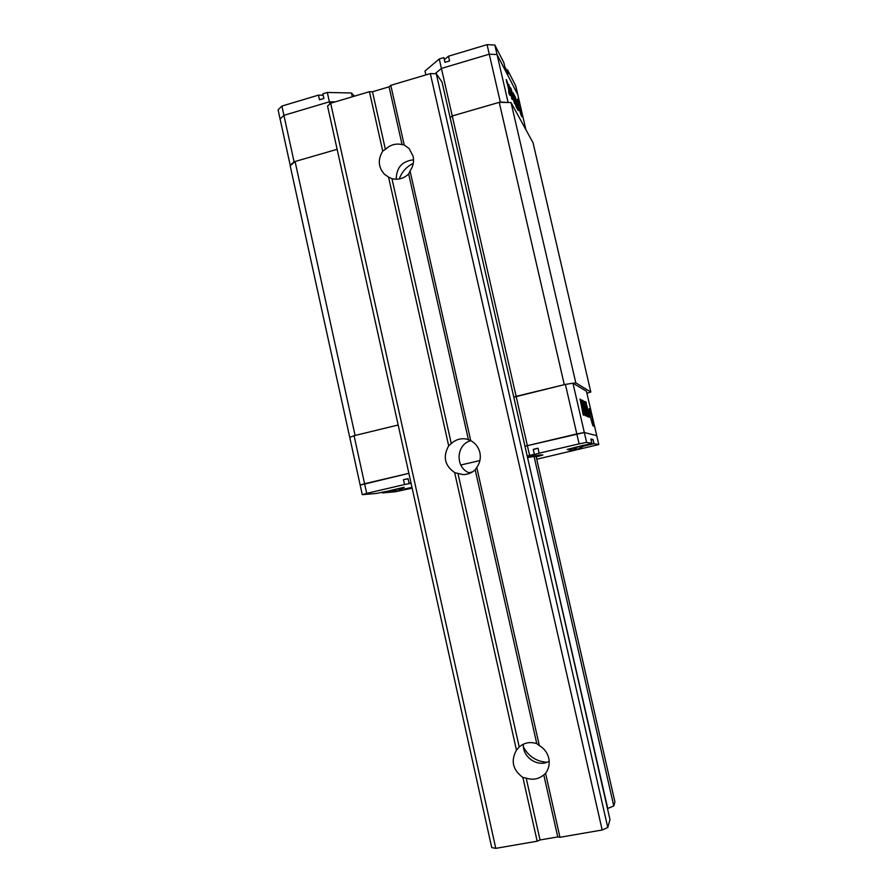 <?xml version="1.0" encoding="UTF-8"?>
<svg xmlns="http://www.w3.org/2000/svg" width="893" height="893" viewBox="0 0 893 893"><rect width="100%" height="100%" fill="white"/><g stroke="black" fill="none" stroke-linecap="round" stroke-linejoin="round"><path stroke-width="1.34" d="M369.434 91.689L382.729 151.107C377.639 159.613 378.241 167.359 384.548 174.347L388.544 177.082L448.688 445.83C442.66 456.636 444.658 465.566 454.682 472.62L516.455 750.153C510.595 760.814 512.738 769.911 522.885 777.446L537.162 841.217L495.782 848.35L330.656 103.231L369.434 91.689L372.493 91.756L385.396 149.377L382.729 151.107M522.885 777.446L526.2 778.116C532.764 780.248 538.635 779.176 543.792 774.901L545.567 773.293L559.956 837.288L602.172 829.999L607.776 827.532L609.986 819.584L442.024 82L436.286 73.773L607.776 827.532M388.544 177.082L391.96 178.689C398.189 180.129 403.759 178.567 408.67 173.979L410.054 170.987C413.169 166.433 414.185 161.521 413.124 156.242L409.161 148.606L404.194 144.934L390.788 85.337L430.326 73.583L602.172 829.999M410.054 170.987L470.711 440.606L466.157 438.954C460.498 438.15 455.542 439.68 451.278 443.553L448.688 445.83M454.682 472.62L462.797 474.574C467.53 474.618 471.66 473.022 475.188 469.785L476.762 467.474C479.943 462.976 480.992 458.009 479.887 452.584C478.559 447.203 475.5 443.207 470.711 440.606M476.762 467.474L539.327 745.577L536.771 743.635C530.185 741.547 524.336 742.652 519.213 746.939L516.712 749.807M545.567 773.293L546.884 771.306C549.117 767.277 549.742 762.923 548.76 758.257C547.387 752.699 544.239 748.479 539.327 745.577M390.788 85.337L389.069 86.833L372.493 91.756M430.326 73.583L436.286 73.773M495.782 848.35L491.73 847.58L327.564 106.088L330.656 103.231M559.956 837.288L557.745 836.92L540.053 839.967L537.162 841.217M613.781 805.966L614.92 801.914L536.101 456.468L534.059 456.379L613.781 805.966L607.486 808.6M523.41 744.17C522.204 757.286 538.111 767.891 549.184 761.238M404.194 144.934L402.062 144.588C395.822 143.193 390.263 144.789 385.396 149.377M413.548 159.825C402.163 161.097 396.392 167.571 396.224 179.259M470.857 440.673C455.597 444.446 455.039 468.691 470.12 473.145M527.573 457.662L607.765 808.556M413.269 163.352C406.538 166.634 401.872 171.836 399.283 178.968M523.521 747.184C528.701 756.494 536.492 761.528 546.884 762.265M475.188 469.785L536.771 743.635M458.042 473.781L519.213 746.939M391.96 178.689L451.278 443.553M408.67 173.979L468.367 439.49M389.069 86.833L402.062 144.588M526.2 778.116L540.053 839.967M543.792 774.901L557.745 836.92M425.872 74.912L424.99 71.038L439.256 58.96L452.249 115.967L450.128 117.563L452.249 115.967L499.232 102.349L511.03 102.55L533.054 142.757L590.82 392.027L586.902 393.233M349.788 437.581L290.192 165.785L295.081 161.499L337.13 149.31L294.087 161.789L283.907 115.342L329.383 101.802L329.863 103.956M573.072 383.287L575.806 382.863L590.82 392.027M439.256 58.96L443.866 57.587L444.948 62.32L449.57 60.947L448.487 56.203L487.065 44.65L489.264 54.194L441.421 68.437L435.047 73.739L441.421 68.437L489.264 54.194L500.292 102.036L452.249 115.967L516.132 396.358L513.799 397.195L564.298 384.66L499.232 102.349M295.081 161.499L355.09 435.46L398.166 425.001L354.075 435.706L349.743 437.391L360.18 485.1L364.59 483.727L354.075 435.706M511.03 102.55L575.806 382.863M281.887 106.077L283.907 115.342L280.101 119.048L278.08 109.839L281.887 106.077L318.444 95.127L319.471 99.782L323.913 98.464L322.875 93.798L327.318 92.47L329.383 101.802L335.165 101.891L329.383 101.802L283.907 115.342L280.101 119.048L290.192 165.205L294.087 161.789M487.065 44.65L494.845 45.041L497.044 54.54L489.264 54.194L497.044 54.54L517.75 94.535L525.877 129.664M500.292 102.036L508.217 102.494M506.51 70.089L507.503 69.799L515.763 85.951L517.75 94.535L497.044 54.54L508.039 102.17M517.717 99.402C519.157 101.902 522.863 117.072 521.958 116.737C521.166 117.351 516.344 98.688 517.382 99L517.717 99.402M512.928 95.16L510.952 88.452L514.48 103.688L513.866 99.235L516.087 106.658L513.319 92.928L513.81 96.835L512.537 95.272M506.298 79.611L509.155 91.532L508.586 90.584L508.876 93.307L510.227 95.584C511.097 95.897 507.693 82.033 506.298 79.611L506.119 79.667M508.865 84.478L512.247 99.558L510.539 87.659L511.064 93.999L510.405 88.485L508.418 84.612M516.5 101.478L514.323 94.971L517.382 107.06L516.232 104.95L516.489 107.394L518.286 110.609L515.518 99.659L516.5 101.478M515.663 99.904L515.473 97.002M517.84 109.906L517.27 107.093M516.634 104.704L515.786 102.182M516.947 107.138L516.355 106.144M510.048 89.88L508.876 86.61M511.689 98.52L510.807 90.919M509.87 95.149L509.2 91.075M507.224 83.518L506.521 81.397M513.81 96.835L512.593 95.518M514.625 100.652L513.743 96.857M515.027 97.136L514.29 95.752M354.499 96.143L351.44 92.972L327.318 92.47M323.199 95.216L318.444 95.127M448.487 56.203L444.346 59.675M494.845 45.041L503.831 62.61L504.779 66.707L508.43 73.829L507.503 69.799M351.44 92.972L352.3 96.79M533.288 449.603L538.01 448.23L533.233 449.346L534.36 454.291L529.582 455.397L516.132 396.358L565.392 384.392L576.811 433.92L524.972 446.232L584.323 432.513L572.949 383.22L565.392 384.392M411.014 483.035L409.117 483.481L408.045 478.626L403.457 479.697L404.529 484.542L366.699 493.36L364.59 483.727L408.871 473.335L360.18 485.1L362.279 494.677L376.612 493.416L403.524 487.946M460.766 465.03L479.909 460.542L460.766 465.03M536.726 459.214L598.79 444.569L596.736 435.661L584.323 432.513L576.811 433.92L579.099 443.866L539.138 453.175L538.01 448.23M591.077 439.981L593.019 439.523L590.865 439.066L591.847 443.33L586.612 442.403L584.323 432.513L596.736 435.661L586.444 391.246L572.949 383.22M593.343 426.117L593.399 426.117C594.425 426.207 590.083 407.889 589.235 408.592C588.197 408.414 592.383 426.229 593.343 426.117M584.893 406.326L583.14 400.6L586.779 416.339L585.864 410.534L587.806 416.741L584.669 401.37L585.462 406.594L584.491 406.415M580.126 399.082L583.196 414.944L583.91 415.2C584.893 415.29 581.12 399.238 580.126 399.082L579.948 399.126M581.789 399.919L585.361 415.781L582.872 400.466L584.067 409.753L582.962 402.285L581.332 400.019M587.125 406.683L585.406 401.75C584.803 401.66 587.214 411.919 587.795 411.93L588.063 416.841L589.134 417.254L587.125 406.683M586.589 406.438L586.054 402.073M587.784 411.919L586.567 408.503M588.744 417.109L588.208 413.727M582.883 405.522L582.258 401.939M584.748 414.81L583.486 405.243M583.542 415.066L583.006 410.568M581.343 403.58L580.149 400.019M585.462 406.594L584.502 406.471M586.355 410.747L585.395 406.605M534.36 454.291L527.261 456.301M527.216 456.077L529.582 455.397M534.059 456.379L527.841 457.607M469.015 472.721L472.442 471.917M411.037 483.102L409.117 483.481M472.107 472.118L469.205 472.799M527.54 457.495L537.106 455.62L539.495 455.731L536.146 456.68M527.316 456.524L539.138 453.175M536.191 456.881L542.877 455.006L540.153 454.85L527.495 457.339M469.394 472.877L471.75 472.33M404.529 484.542L411.07 483.247M366.699 493.36L362.279 494.677M393.378 491.943L382.483 492.903L388.812 491.429M395.264 491.775L412.153 488.136M598.79 444.569L593.99 443.709L583.229 446.221M591.847 443.33L567.859 449.625M586.612 442.403L579.099 443.866M412.041 487.656L404.283 489.688L412.086 487.868M412.019 487.567L404.116 489.096L411.974 487.355M593.019 439.523L593.99 443.709M382.483 492.903L382.304 492.088M539.327 455.017L539.495 455.731M403.457 479.697L408.079 478.804M397.798 491.061L402.721 488.571L397.218 491.262L395.353 489.978L393.277 490.458L394.907 491.797L387.819 491.128L404.172 487.254M394.326 491.876L396.403 490.904M394.907 491.797L394.728 490.157M395.543 491.742L395.264 490M577.38 449.391L582.359 446.712L577.135 449.469L576.052 447.951L573.853 448.465L574.701 450.039L569.064 449.905M570.761 450.15L574.969 450.061L575.393 448.643L576.342 448.465M574.701 450.039L574.478 448.353M574.969 450.061L574.712 448.308M568.941 449.905L567.234 449.425L584.134 445.127M547.431 770.279L546.884 771.306M465.108 474.473L462.797 474.574M398.624 490.927L403.993 487.511M582.426 446.868L583.866 445.629"/></g></svg>
